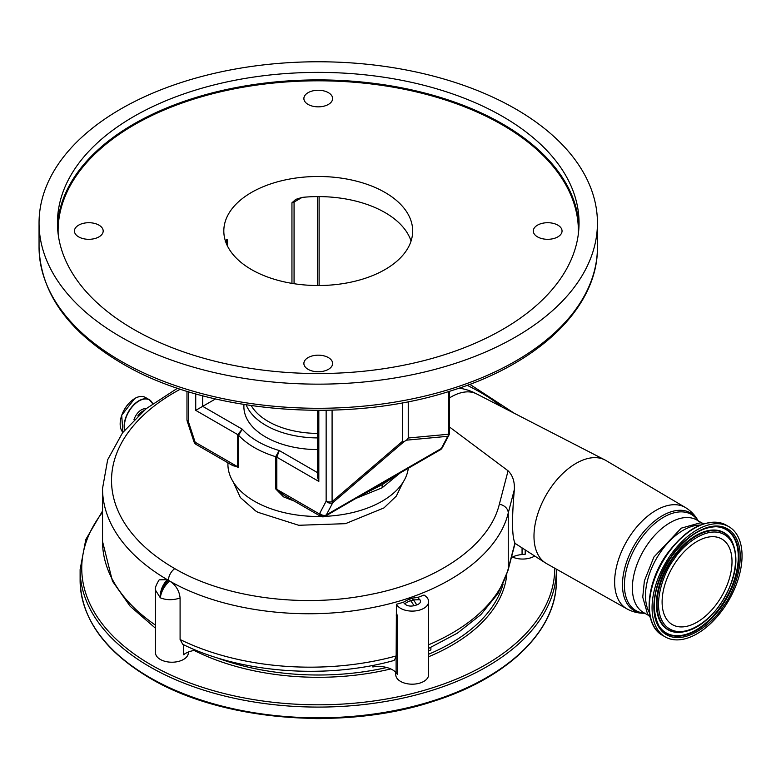 <?xml version="1.0" encoding="UTF-8"?>
<svg xmlns="http://www.w3.org/2000/svg" width="781" height="781" viewBox="0 0 781 781"><rect width="100%" height="100%" fill="white"/><g stroke="black" fill="none" stroke-linecap="round" stroke-linejoin="round"><path stroke-width="1.17" d="M649.46 612.763A53.372 30.82 -60 0 1 660.511 552.147A53.372 30.82 -60 0 1 683.238 530.24A53.372 30.82 -60 0 1 700.079 525.096M724.153 607.638A63.642 36.746 -60 0 1 665.236 636.915A63.642 36.746 -60 0 1 669.961 555.965A63.642 36.746 -60 0 1 728.878 526.687A63.642 36.746 -60 0 1 724.153 607.638M697.062 622.164A49.437 28.546 -60 0 1 672.343 624.615A49.437 28.546 -60 0 1 664.768 584.998A49.437 28.546 -60 0 1 697.062 541.438A49.437 28.546 -60 0 1 721.771 538.988A49.437 28.546 -60 0 1 729.356 578.604A49.437 28.546 -60 0 1 697.062 622.164M576.056 463.367A59.483 34.344 -60 0 1 604.953 459.96A59.483 34.344 -60 0 1 605.978 460.526L685.435 507.543A58.497 33.778 -60 0 0 656.001 510.335A58.497 33.778 -60 0 0 617.742 562.047A58.497 33.778 -60 0 0 626.938 608.868L546.495 563.56A59.483 34.344 -60 0 1 545.489 562.955A59.483 34.344 -60 0 1 537.416 515.03A59.483 34.344 -60 0 1 576.056 463.367M449.524 397.9A52.542 30.342 -60 0 1 451.145 396.924A52.542 30.342 -60 0 1 476.039 393.604L604.953 459.96M402.762 482.736L396.328 496.081L383.959 507.914L345.446 523.67L298.732 525.281L257.876 512.277L255.533 510.862L240.363 497.546L233.285 482.053M459.15 388.157A52.552 52.552 0 0 1 473.657 392.404L476.039 393.604M180.362 389.172A216.005 124.706 0 0 0 174.798 568.636C224.498 597.885 302.921 608.272 369.921 594.575C437.253 581.65 489.414 545.48 499.342 504.253L508.08 470.806L449.524 427.012M227.915 462.791L227.915 464.334A90.332 52.151 0 0 0 254.372 501.207A90.332 52.151 0 0 0 320.952 516.456M325.033 516.339A90.332 52.151 0 0 0 408.317 468.258M356.556 498.151L382.114 487.803L400.067 473.013M294.291 501.109L283.523 496.862L275.673 488.877L275.673 456.69L279.256 450.539L276.835 457.188L276.835 489.375L319.37 513.927A4.93 3.895 35.5 0 0 325.862 515.685L383.344 482.492L382.28 484.62L368.7 491.2M402.44 402.811L402.44 441.353L404.119 441.577L332.784 502.681A4.93 3.778 -152.2 0 1 326.146 501.168L326.146 410.308M408.053 468.229L440.835 449.309A16.421 9.479 -120 0 0 441.333 448.499L326.36 514.874L332.784 502.681L332.091 501.617A4.93 2.841 180 0 1 326.146 501.168L319.722 513.361A11.5 6.638 -120 0 1 319.37 513.927A4.93 2.841 -60 0 0 320.395 516.182A4.93 4.93 0 0 0 325.316 516.182A4.93 2.841 -120 0 0 325.862 515.685A16.421 9.479 60 0 0 326.36 514.874A4.93 3.778 -152.2 0 1 319.722 513.361M406.569 440.162L408.248 438.004L448.86 434.207A4.93 4.422 84.7 0 1 447.747 436.306L406.569 440.162L404.119 441.577M409.439 467.428L383.344 482.492M449.524 391.291L449.524 432.781A4.93 4.93 0 0 1 448.958 435.076L448.958 435.076A4.93 3.778 -152.2 0 1 447.747 436.306L441.333 448.499A4.93 3.778 -152.2 0 0 442.534 447.269L441.831 448.401A4.93 3.895 35.5 0 1 440.835 449.309A4.93 2.841 -120 0 1 440.289 449.807L395.411 475.688M408.248 401.698L408.248 438.004M393.663 476.986L382.28 484.62L362.599 494.637M320.395 516.182L283.63 494.959L276.835 489.375A4.93 2.841 180 0 0 275.673 488.877M397.646 474.467L382.28 484.62L382.114 487.803M318.824 410.376L318.824 481.428L317.379 476.576L317.379 410.376M291.948 283.376L291.948 202.777L295.911 199.331L302.13 197.398A94.433 54.524 180 0 1 385.023 212.569A94.433 54.524 180 0 1 411.06 241.065M225.192 241.817L226.822 239.367L227.544 239.962L227.544 246.191M226.49 239.406L226.822 239.367A4.93 2.841 -120 0 0 226.295 241.183L225.602 241.583M385.023 192.458A94.433 54.524 0 0 0 282.107 180.636A94.433 54.524 0 0 0 223.815 231.01A94.433 54.524 0 0 0 251.472 269.562A94.433 54.524 0 0 0 354.379 281.375A94.433 54.524 0 0 0 412.68 231.01A94.433 54.524 0 0 0 385.023 192.458M557.839 225.143A14.37 8.298 0 0 0 542.18 223.346A14.37 8.298 0 0 0 533.306 231.01A14.37 8.298 0 0 0 537.513 236.877A14.37 8.298 0 0 0 553.173 238.674A14.37 8.298 0 0 0 562.047 231.01A14.37 8.298 0 0 0 557.839 225.143M328.401 92.675A14.37 8.298 0 0 0 312.742 90.879A14.37 8.298 0 0 0 303.877 98.543A14.37 8.298 0 0 0 308.085 104.41A14.37 8.298 0 0 0 323.744 106.216A14.37 8.298 0 0 0 332.618 98.543A14.37 8.298 0 0 0 328.401 92.675M98.972 225.143A14.37 8.298 0 0 0 83.313 223.346A14.37 8.298 0 0 0 74.439 231.01A14.37 8.298 0 0 0 78.647 236.877A14.37 8.298 0 0 0 94.316 238.674A14.37 8.298 0 0 0 103.18 231.01A14.37 8.298 0 0 0 98.972 225.143M328.401 357.6A14.37 8.298 0 0 0 312.742 355.804A14.37 8.298 0 0 0 303.877 363.468A14.37 8.298 0 0 0 308.085 369.335A14.37 8.298 0 0 0 323.744 371.131A14.37 8.298 0 0 0 332.618 363.468A14.37 8.298 0 0 0 328.401 357.6M120.821 336.943A279.198 161.189 0 0 0 425.089 371.883A279.198 161.189 0 0 0 597.436 222.966A279.198 161.189 0 0 0 515.665 108.979A279.198 161.189 0 0 0 211.397 74.039A279.198 161.189 0 0 0 39.05 222.966A279.198 161.189 0 0 0 120.821 336.943M133.834 329.436A260.795 150.567 0 0 0 418.05 362.072A260.795 150.567 0 0 0 579.043 222.966A260.795 150.567 0 0 0 502.661 116.496A260.795 150.567 0 0 0 218.436 83.85A260.795 150.567 0 0 0 57.443 222.966A260.795 150.567 0 0 0 133.834 329.436M188.406 391.74L188.406 421.652A4.93 1.377 161.9 0 1 187.215 421.174L193.639 440.787A4.93 1.377 161.9 0 0 194.83 441.265A11.5 6.638 -120 0 0 195.182 442.231A4.93 2.841 120 0 0 196.197 444.487A4.93 4.93 0 0 1 194.078 442.017A4.93 1.025 -21.4 0 0 195.182 442.231L237.717 466.784L232.963 465.71L196.197 444.487M215.468 398.964L195.728 410.357L195.728 393.897M202.699 395.811L202.699 406.335L242.256 429.179L237.717 434.597L237.717 466.784A4.93 2.841 180 0 1 238.576 467.458L231.147 464.666M317.379 472.554L279.256 450.539A85.402 49.31 0 0 1 242.256 429.179L238.576 435.271L238.576 467.458M243.945 404.519L243.897 405.876A74.351 42.926 0 0 0 265.667 437.028A74.351 42.926 0 0 0 317.379 449.602M167.31 579.668C162.389 584.969 160.056 591.012 160.31 597.807L155.497 590.163C154.745 588.542 155.966 585.096 159.178 579.834L167.31 579.668A224.996 129.9 0 0 0 168.432 580.322A200.366 115.676 0 0 0 169.575 580.976C175.832 585.037 179.337 590.719 180.089 598.041C172.894 600.306 166.304 600.228 160.31 597.807C161.159 591.647 164.244 586.043 169.575 580.976M155.497 590.163L155.497 652.74A16.421 9.479 0 0 0 160.31 659.437A16.421 9.479 0 0 0 178.205 661.497A16.421 9.479 0 0 0 188.348 652.74L188.348 652.037M195.914 650.222A19.71 11.383 0 0 0 185.37 653.482A16.421 9.479 180 0 1 183.535 654.751L183.535 644.706M180.089 598.041L180.089 639.512L182.744 644.315C240.421 673.076 326.067 679.499 394.112 660.443L396.113 656.987L396.113 672.685A19.71 11.383 0 0 0 392.492 669.805A19.71 11.383 0 0 0 372.81 666.964L372.81 665.402M185.37 653.482A19.71 11.383 0 0 0 183.535 654.751M180.089 639.512A200.366 115.676 0 0 0 396.152 655.962L396.113 656.987M396.152 655.962L396.416 604.269A16.421 9.479 180 0 0 400.575 608.331A16.421 9.479 180 0 0 418.47 610.381A16.421 9.479 180 0 0 428.613 601.624L428.613 674.706A16.421 9.479 0 0 1 418.47 683.463A16.421 9.479 0 0 1 400.575 681.413A16.421 9.479 0 0 1 395.762 674.706L395.762 672.304M396.416 612.607L397.558 616.658L397.558 674.315L396.113 672.685M396.416 604.269A200.366 115.676 180 0 0 403.318 602.268L404.695 603.83C406.96 605.939 410.103 606.564 414.125 605.695L416.761 604.924C420.168 603.654 421.213 601.897 419.885 599.671A27.716 16.001 180 0 1 417.689 597.465A200.366 115.676 180 0 0 424.005 595.044A16.421 9.479 180 0 1 428.613 601.624M404.695 603.83A14.78 10.749 -41.4 0 1 410.728 600.716L414.125 605.695M416.761 604.924L413.559 599.886A34.491 19.915 180 0 1 411.89 598.168L417.689 597.465M413.696 599.906L419.885 599.671M403.318 602.268L409.264 599.056A200.366 115.676 0 0 0 411.89 598.168M503.101 584.042A187.225 108.09 180 0 1 428.613 654.234M386.771 667.511A187.225 108.09 180 0 1 216.132 657.514M430.878 647.41L430.878 649.909A19.71 11.383 0 0 0 428.613 651.061M512.502 557.038A16.421 9.479 0 0 0 534.692 556.004M311.502 718.452A74.644 43.092 0 0 0 324.994 718.452M511.34 557.644A19.71 11.383 180 0 1 522.059 554.53L525.193 554.237L525.193 549.902M428.613 644.774A200.366 115.676 0 0 0 508.255 568.675L514.923 543.049C511.955 536.44 511.77 518.604 514.357 489.55L508.255 512.98C497.897 556.131 443.286 593.999 372.781 607.52C302.618 621.842 220.486 610.957 168.432 580.322L168.432 580.322A224.996 129.9 180 0 1 102.536 488.467L102.536 541.438A224.996 129.9 0 0 0 155.497 625.161M508.08 470.806C512.639 475.278 514.728 481.526 514.357 489.55M648.533 615.418L643.427 612.47A53.372 30.82 -60 0 1 635.246 569.7A53.372 30.82 -60 0 1 670.118 522.665A53.372 30.82 -60 0 1 696.808 520.019L701.904 522.967M662.581 635.383A63.642 36.746 -60 0 1 667.296 554.422A63.642 36.746 -60 0 1 726.223 525.154C707.039 517.364 687.221 527.058 666.779 554.217C645.428 584.051 642.753 625.034 662.581 635.383L665.236 636.915M723.108 606.642C734.257 593.004 750.404 550.849 731.592 531.783C711.842 514.074 680.066 541.331 671.006 556.96C659.857 570.599 643.71 612.753 662.522 631.819C682.272 649.528 714.059 622.272 723.108 606.642M730.352 532.437A59.971 34.628 -60 0 1 722.025 605.822A59.971 34.628 -60 0 1 662.639 630.511A59.971 34.628 -60 0 1 658.891 625.815C650.017 607.315 654.107 584.432 671.162 557.165C685.63 537.348 700.606 527.204 716.099 526.736A59.971 34.628 -60 0 1 730.352 532.437M715.835 526.726A59.707 34.471 -60 0 1 729.757 532.398A59.707 34.471 -60 0 1 721.478 605.46A59.707 34.471 -60 0 1 662.347 630.033A59.707 34.471 -60 0 1 658.754 625.591M731.348 539.983A56.076 32.372 120 0 0 731.211 539.749A56.076 32.372 120 0 0 672.168 558.454A56.076 32.372 120 0 0 677.723 632.405A56.076 32.372 120 0 0 677.986 632.405M678.25 632.415C693.196 631.878 707.264 622.457 720.463 604.182C736.239 579.277 739.919 557.946 731.485 540.208A55.812 32.226 120 0 0 672.724 558.815A55.812 32.226 120 0 0 678.25 632.415L677.723 632.405M720.307 603.967C712.223 617.917 683.863 642.246 666.232 626.44C649.45 609.424 663.86 571.799 673.808 559.635C681.891 545.685 710.251 521.357 727.882 537.152C744.674 554.178 730.264 591.803 720.307 603.967M644.54 613.114A55.49 32.031 -60 0 1 625.679 573.039A55.49 32.031 -60 0 1 663.655 517.207A55.49 32.031 -60 0 1 697.921 520.663M644.745 613.231A56.388 32.558 -60 0 1 623.502 573.752A56.388 32.558 -60 0 1 662.337 515.714A56.388 32.558 -60 0 1 698.126 520.781M502.095 406.999A216.005 124.706 0 0 0 480.276 392.267A216.005 124.706 0 0 0 467.184 385.316M318.824 481.428L276.835 457.188A4.93 2.841 180 0 0 275.673 456.69A90.332 52.151 180 0 1 254.372 447.572A90.332 52.151 180 0 1 238.576 435.271A4.93 2.841 180 0 0 237.717 434.597L195.728 410.357M332.091 410.171L332.091 501.617L402.44 441.353M449.524 432.781A4.93 2.841 180 0 1 448.86 434.207L448.86 391.496M120.821 361.076A279.198 161.189 0 0 0 425.089 396.016A279.198 161.189 0 0 0 597.436 247.099C598.197 306.611 540.042 362.901 452.882 390.227C348.18 425.001 206.282 413.579 121.846 363.331C68.064 331.574 40.466 292.826 39.05 247.099A279.198 161.189 0 0 0 120.821 361.076M57.521 226.715A260.795 150.567 180 0 1 221.453 90.655A260.795 150.567 180 0 1 502.661 124.003A260.795 150.567 180 0 1 578.965 226.715M578.33 234.075A260.141 150.196 0 0 0 502.193 124.804A260.141 150.196 0 0 0 216.239 92.841A260.141 150.196 0 0 0 58.155 234.075M194.83 441.265L188.406 421.652A4.93 2.841 180 0 1 186.971 419.641A4.93 4.93 0 0 0 187.215 421.174M227.544 239.962A4.93 2.841 180 0 1 226.295 241.183L226.295 243.438M302.13 197.398L294.066 202.064A4.93 2.841 60 0 1 294.583 200.239M294.066 283.708L294.066 202.064A4.93 2.841 180 0 1 291.948 202.777M317.662 285.524L317.662 196.607M317.379 437.916A73.99 42.721 180 0 1 265.93 425.411A73.99 42.721 180 0 1 246.171 404.87M251.238 405.622A70.7 40.817 0 0 0 268.244 421.457A70.7 40.817 0 0 0 317.379 433.406M137.866 415.892A10.426 6.023 -60 0 1 142.493 411.343A10.426 6.023 -60 0 1 143.626 410.786M133.981 419.661A11.51 6.648 -60 0 1 141.4 409.83A11.51 6.648 -60 0 1 146.008 408.824M124.765 429.931A20.716 11.959 -60 0 1 139.038 400.946A20.716 11.959 -60 0 1 152.627 403.709M124.579 430.155A20.853 12.047 -60 0 1 138.891 400.751A20.853 12.047 -60 0 1 149.317 399.716A20.853 12.047 -60 0 1 152.646 403.699M134.908 398.447A20.853 12.047 -60 0 1 145.344 397.412C142.386 395.811 138.872 396.152 134.801 398.437L121.709 415.248L122.9 432.303A20.853 12.047 -60 0 1 121.797 415.248A20.853 12.047 -60 0 1 134.908 398.447M120.167 423.907A20.648 11.92 -60 0 1 134.762 398.535M174.798 568.636A9.85 5.692 120 0 0 168.432 580.322A16.421 9.479 120 0 0 160.31 597.807M397.558 616.658L396.152 615.067M409.264 599.056L410.728 600.716L413.559 599.886M194.157 650.466A188.865 109.037 0 0 0 390.793 668.936M428.613 656.743A188.865 109.037 0 0 0 506.791 574.64M102.536 512.287A236.497 136.538 0 0 0 151.016 664.807A236.497 136.538 0 0 0 408.785 694.397A236.497 136.538 0 0 0 554.735 568.207M80.111 580.322A238.137 137.485 0 0 0 149.854 677.547A238.137 137.485 0 0 0 409.371 707.352A238.137 137.485 0 0 0 556.384 580.322C557.126 630.003 508.021 677.918 433.543 701.26C343.982 731.045 222.253 721.214 150.196 678.298C104.527 651.217 81.165 618.562 80.111 580.322L80.111 569.603A238.137 137.485 0 0 0 149.854 666.818A238.137 137.485 0 0 0 409.371 696.623A238.137 137.485 0 0 0 556.384 569.603L556.375 569.124M499.342 504.253A9.85 7.898 -165.6 0 1 508.255 512.98L508.255 568.675A9.85 7.956 14.6 0 1 508.05 570.315L515.069 543.332M522.059 547.881L522.059 554.53M704.638 523.485L700.293 522.821L681.257 528.151L653.922 557.009L644.384 580.898L642.743 597.162L647.527 613.983L650.348 617.527M726.223 525.154L728.878 526.687M698.526 521.532C695.48 515.655 691.117 510.989 685.435 507.543M366.933 492.01L325.316 516.182M440.289 449.807A4.93 4.93 0 0 0 441.831 448.401M448.958 435.076L442.534 447.269M597.436 247.099L597.436 222.966M39.05 247.099L39.05 222.966M186.971 391.291L186.971 419.641M194.078 442.017L193.639 440.787M319.107 196.607L319.107 285.524M645.604 613.212C638.985 613.515 632.766 612.06 626.938 608.868M152.676 403.679L149.317 399.716L145.344 397.412M102.536 541.438L112.474 581.201L130.124 606.212L155.497 628.256M556.384 580.322L556.384 569.603M102.536 510.979L85.793 539.525L80.111 569.603M428.613 648.406L457.402 633.137L480.832 614.676L497.995 593.531L508.05 570.315M514.367 413.315L469.859 384.32M177.512 388.216L146.252 408.629L122.578 432.723L107.671 459.726L102.536 488.467M515.06 543.371L545.489 562.955"/></g></svg>
